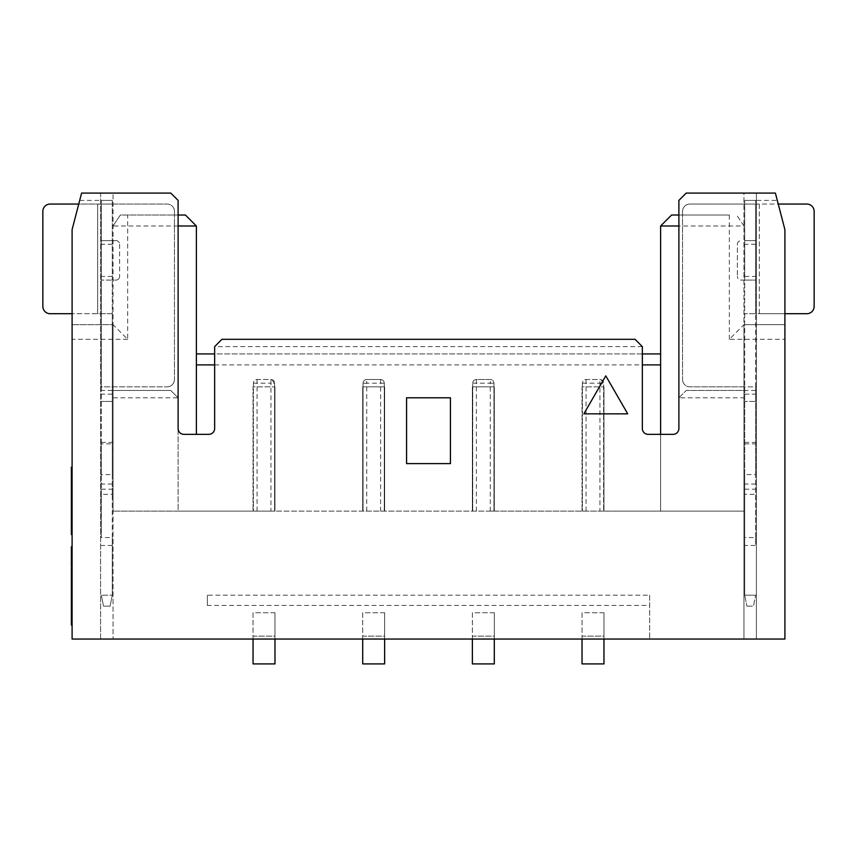 <?xml version="1.0" encoding="UTF-8"?>
<svg xmlns="http://www.w3.org/2000/svg" width="857" height="857" viewBox="0 0 857 857"><rect width="100%" height="100%" fill="white"/><g stroke="black" fill="none" stroke-linecap="round" stroke-linejoin="round"><path stroke-width="0.64" stroke-dasharray="4.29 3.21" d="M366.721 511.115L366.721 383.175L363.068 383.175L363.068 511.115L384.632 511.115L380.615 511.115L384.268 511.115L384.268 383.175A3.653 3.653 0 0 0 380.615 379.512L366.721 379.512A3.653 3.653 0 0 0 363.068 383.175L363.068 511.115L274.604 511.115L274.604 383.175A3.653 3.653 0 0 0 270.951 379.512L257.057 379.512A3.653 3.653 0 0 0 253.404 383.175L253.404 511.115L274.968 511.115L270.951 511.115L274.604 511.115L274.604 383.175A3.653 3.653 0 0 0 270.951 379.512L270.951 383.175L273.533 383.175A3.653 2.582 -90 0 0 270.951 379.512L257.057 379.512A3.653 3.653 0 0 0 253.404 383.175L253.404 511.115L113.038 511.115L178.106 511.115L178.106 428.5A5.849 5.849 0 0 0 183.955 434.349L208.808 434.349A5.849 5.849 0 0 0 214.657 428.5L214.657 346.614L221.963 339.308L635.037 339.308L642.343 346.614L642.343 428.5A5.849 5.849 0 0 0 648.192 434.349L673.045 434.349A5.849 5.849 0 0 0 678.894 428.5L678.894 200.399L686.211 193.093L743.962 193.093L743.962 639.054L756.399 639.054L743.962 639.054L743.962 324.685L784.905 324.685L784.905 229.644L775.403 193.093L743.962 193.093L743.962 390.481L686.211 390.481L743.962 390.481L743.962 397.798L678.894 397.798L686.211 390.481L678.894 397.798M363.068 383.175A3.653 3.653 0 0 1 366.721 379.512L366.721 383.175L380.615 383.175L380.615 379.512A3.653 3.653 0 0 1 384.268 383.175L384.268 511.115L494.296 511.115L490.279 511.115L493.932 511.115L493.932 383.175A3.653 3.653 0 0 0 490.279 379.512L476.385 379.512A3.653 3.653 0 0 0 472.732 383.175L472.732 511.115L472.732 383.175A3.653 3.653 0 0 1 476.385 379.512L490.279 379.512A3.653 3.653 0 0 1 493.932 383.175L493.932 511.115L603.96 511.115L599.943 511.115L603.596 511.115L603.596 383.175A3.653 3.653 0 0 0 599.943 379.512L586.049 379.512A3.653 3.653 0 0 0 582.396 383.175L582.396 511.115L582.396 383.175A3.653 3.653 0 0 1 586.049 379.512L599.943 379.512A3.653 3.653 0 0 1 603.596 383.175L603.596 511.115L660.618 511.115L660.618 434.349M476.385 511.115L476.385 383.175L472.732 383.175M476.385 379.512L476.385 383.175L490.279 383.175L490.279 379.512M586.049 511.115L586.049 383.175L582.396 383.175M586.049 379.512L586.049 383.175L599.943 383.175L599.943 379.512A3.653 2.582 -90 0 1 602.525 383.175L603.596 383.175M257.057 511.115L257.057 383.175L253.404 383.175M72.095 619.386L72.095 611.662L72.095 619.386M72.095 595.926L72.095 587.934L72.095 595.926L71.367 595.926L72.095 595.926M72.095 569.316L72.095 585.92L72.095 569.316L71.367 569.316L71.367 595.926L71.367 589.852L71.367 595.594L71.367 593.044L71.367 595.165L72.095 595.165L72.095 606.424L72.095 593.044L72.095 595.165L71.367 595.165L71.367 610.837M72.095 570.655L72.095 567.591L72.095 572.851L72.095 570.655L71.367 570.655L71.367 567.591L72.095 567.591L72.095 574.758L72.095 567.602M72.095 574.254L72.095 569.519L72.095 574.254L71.367 574.254L72.095 574.254M72.095 561.228L72.095 565.063L71.367 557.575L71.367 563.199L71.367 556.536L71.367 561.228M72.095 563.156L72.095 556.536L72.095 563.156L71.367 563.156M72.095 584.206L72.095 590.205L72.095 582.032L72.095 584.195L71.367 584.206L71.367 588.62L71.367 582.032L71.367 584.195L72.095 584.195M72.095 592.219L72.095 589.98L72.095 592.219M729.339 339.308L729.339 215.021L671.588 215.021L660.618 225.991L660.618 353.93L196.382 353.93L196.382 225.991L185.412 215.021L127.661 215.021L127.661 339.308L113.038 324.685L72.095 324.685L113.038 324.685L113.038 639.054L113.038 193.093L113.038 390.481L170.789 390.481L178.106 397.798L178.106 200.399L170.789 193.093L100.601 193.093L100.601 639.054L113.038 639.054L100.601 639.054L100.601 193.093L81.597 193.093L72.095 229.644L72.095 639.054L784.905 639.054L784.905 324.685L743.962 324.685L729.339 339.308L784.905 339.308M72.095 554.597L72.095 546.755L72.095 554.597L71.367 554.597L71.367 548.673L72.095 548.673L72.095 554.415L72.095 546.755L72.095 554.747L72.095 548.673L72.095 553.986L72.095 548.673L71.367 548.673L72.095 548.673L71.367 548.673L71.367 553.986L72.095 553.986L71.367 553.986L71.367 548.673L72.095 548.673M72.095 562.224L72.095 555.207L72.095 562.224L71.367 562.224L71.367 566.338L72.095 566.338L72.095 557.221L72.095 566.338L71.367 566.338L71.367 557.221L72.095 557.221M72.095 576.547L72.095 571.233L72.095 576.547L71.367 576.547L72.095 576.547M72.095 602.825L72.095 608.599L72.095 598.732L72.095 602.825L71.367 602.825M72.095 610.837L72.095 608.599L72.095 610.837M72.095 524.109L72.095 467.129L72.095 524.109M72.095 498.003L72.095 515.443L72.095 498.003L71.367 498.003L71.367 490.075L71.367 515.443L71.367 498.003M406.572 397.798L406.572 463.594L450.428 463.594L450.428 397.798L406.572 397.798M605.792 375.859L583.853 413.845L627.72 413.845L605.792 375.859M113.038 324.685L113.038 511.115L113.038 397.798L178.106 397.798L178.106 511.115L743.962 511.115L743.962 397.798M642.343 346.614L214.657 346.614M178.106 397.798L170.789 390.481L113.038 390.481L113.038 397.798M756.399 200.399L756.399 639.054L756.399 193.093L756.399 200.399L777.299 200.399M127.661 339.308L72.095 339.308M649.66 595.187L649.66 639.054L649.66 595.187L207.34 595.187L207.34 605.428L649.66 605.428M207.34 605.428L207.34 595.187M603.96 612.734L582.032 612.734L582.032 636.13L603.96 636.13L603.96 612.734L582.032 612.734L582.032 663.907L603.96 663.907L603.96 612.734M274.968 612.734L253.04 612.734L253.04 636.13L274.968 636.13L274.968 612.734L253.04 612.734L253.04 663.907L274.968 663.907L274.968 612.734M384.632 612.734L362.704 612.734L362.704 636.13L384.632 636.13L384.632 612.734L362.704 612.734L362.704 663.907L384.632 663.907L384.632 612.734M494.296 612.734L472.368 612.734L472.368 636.13L494.296 636.13L494.296 612.734L472.368 612.734L472.368 663.907L494.296 663.907L494.296 612.734M79.701 200.399L100.601 200.399M743.962 324.685L743.962 511.115L660.618 511.115L660.618 353.93M178.106 225.991L113.038 225.991L120.344 215.021L127.661 215.021M113.038 225.991L120.344 215.021L178.106 215.021M196.382 434.349L196.382 353.93M642.343 353.93L214.657 353.93M729.339 215.021L678.894 215.021M743.962 225.991L736.656 215.021L743.962 225.991L678.894 225.991M755.66 537.575L755.66 474.564L744.701 474.564L744.701 386.828L755.66 386.828L755.66 280.089L744.701 280.089L744.701 204.052L755.66 204.052L689.864 204.052L744.701 204.052L744.701 200.399L744.701 595.187L744.701 545.47L755.66 545.47L755.66 537.575L744.701 537.575L744.701 496.492L743.962 496.492M756.399 496.492L755.66 496.492M744.701 496.492L744.701 494.296L755.66 494.296M756.399 489.176L743.962 489.176M744.701 448.972L743.962 448.972M755.66 474.564L755.66 401.451L744.701 401.451L755.66 401.451L755.66 386.828L689.864 386.828A7.306 7.306 0 0 1 682.558 379.512A7.306 7.306 0 0 0 689.864 386.828L744.701 386.828L744.701 280.089L741.037 280.089A3.653 3.653 0 0 1 737.384 276.436A3.653 3.653 0 0 0 741.037 280.089L755.66 280.089L755.66 204.052L778.252 204.052M756.399 448.972L755.66 448.972M756.399 442.394L743.962 442.394M744.701 443.851L755.66 443.851M113.038 442.394L100.601 442.394M113.038 448.972L112.299 448.972L112.299 443.851L101.34 443.851L101.34 448.972L100.601 448.972M101.34 448.972L101.34 474.564L112.299 474.564L112.299 448.972M113.038 489.176L100.601 489.176M113.038 496.492L112.299 496.492L112.299 494.296L101.34 494.296L101.34 496.492L100.601 496.492M101.34 496.492L101.34 537.575L112.299 537.575L112.299 496.492M603.96 639.054L603.96 636.13L582.032 636.13L582.032 639.054M274.968 639.054L274.968 636.13L253.04 636.13L253.04 639.054M384.632 639.054L384.632 636.13L362.704 636.13L362.704 639.054M494.296 639.054L494.296 636.13L472.368 636.13L472.368 639.054M214.657 364.9L642.343 364.9M744.701 545.47L744.701 537.575M744.701 494.296L744.701 474.564M755.66 484.066L744.701 484.066M112.299 537.575L112.299 595.187L110.114 606.156L103.526 606.156L101.34 595.187L103.526 606.156L110.114 606.156L112.299 595.187L101.34 595.187L112.299 595.187L112.299 313.716L50.156 313.716A7.306 7.306 0 0 1 42.85 306.41L42.85 211.368A7.306 7.306 0 0 1 50.156 204.052L101.34 204.052L101.34 200.399L101.34 537.575M101.34 494.296L101.34 474.564M101.34 443.851L101.34 386.828L167.136 386.828L101.34 386.828L101.34 240.613L115.963 240.613L101.34 240.613L101.34 204.052L112.299 204.052L112.299 200.399L112.299 204.052L101.34 204.052L167.136 204.052A7.306 7.306 0 0 1 174.442 211.368A7.306 7.306 0 0 0 167.136 204.052L112.299 204.052L112.299 313.716L97.677 313.716L97.677 204.052L78.748 204.052M112.299 443.851L112.299 401.451L101.34 401.451L112.299 401.451L112.299 280.089L101.34 280.089L115.963 280.089A3.653 3.653 0 0 0 119.616 276.436A3.653 3.653 0 0 1 115.963 280.089L112.299 280.089L112.299 204.052L97.677 204.052L97.677 313.716L72.095 313.716M112.299 494.296L112.299 474.564M112.299 484.066L101.34 484.066M112.299 545.47L101.34 545.47M366.721 379.512L380.615 379.512M784.905 313.716L744.701 313.716L755.66 313.716L755.66 545.47M744.701 204.052L759.323 204.052L759.323 313.716L806.844 313.716A7.306 7.306 0 0 0 814.15 306.41L814.15 211.368A7.306 7.306 0 0 0 806.844 204.052L759.323 204.052L759.323 313.716L755.66 313.716L755.66 200.399L755.66 204.052L744.701 204.052M744.701 200.399L755.66 200.399L744.701 200.399M744.701 240.613L755.66 240.613L744.701 240.613M744.701 595.187L755.66 595.187L744.701 595.187L746.886 606.156L744.701 595.187M112.299 200.399L101.34 200.399L112.299 200.399M384.268 383.175L380.615 383.175L380.615 386.828L384.632 386.828L362.704 386.828L362.704 511.115L362.704 386.828L380.615 386.828L380.615 511.115M493.932 383.175L490.279 383.175L490.279 386.828L494.296 386.828L472.368 386.828L472.368 511.115L472.368 386.828L490.279 386.828L490.279 511.115M602.525 383.175L599.943 383.175L599.943 386.828L603.96 386.828L582.032 386.828L582.032 511.115L582.032 386.828L599.943 386.828L599.943 511.115M257.057 379.512L257.057 383.175L270.951 383.175L270.951 386.828L274.968 386.828L253.04 386.828L253.04 511.115L253.04 386.828L270.951 386.828L270.951 511.115M689.864 204.052A7.306 7.306 0 0 0 682.558 211.368A7.306 7.306 0 0 1 689.864 204.052M737.384 244.266A3.653 3.653 0 0 1 741.037 240.613A3.653 3.653 0 0 0 737.384 244.266L737.384 276.436L737.384 244.266M746.886 606.156L753.474 606.156L755.66 595.187L753.474 606.156L746.886 606.156M115.963 240.613A3.653 3.653 0 0 1 119.616 244.266A3.653 3.653 0 0 0 115.963 240.613M167.136 386.828A7.306 7.306 0 0 0 174.442 379.512A7.306 7.306 0 0 1 167.136 386.828M384.632 386.828L384.632 511.115L384.632 386.828M494.296 386.828L494.296 511.115L494.296 386.828M603.96 386.828L603.96 511.115L603.96 386.828M274.968 386.828L274.968 511.115L274.968 386.828M682.558 211.368L682.558 379.512L682.558 211.368M119.616 244.266L119.616 276.436L119.616 244.266M174.442 211.368L174.442 379.512L174.442 211.368M71.367 548.673L71.367 554.415L71.367 546.755L72.095 546.755L71.367 546.755L71.367 554.597M71.367 557.221L71.367 566.338L72.095 566.338M71.367 555.207L71.367 562.224M71.367 575.733L71.367 579.9L71.367 576.118L71.367 577.318L72.095 577.307L71.367 577.318L71.367 575.733L72.095 575.733M71.367 571.233L72.095 571.233L71.367 571.233L71.367 576.547L71.367 571.233L72.095 571.233L71.367 571.233L71.367 576.975L71.367 571.233M71.367 576.975L72.095 576.975M71.367 590.205L71.367 588.577L71.367 590.205L72.095 590.205M71.367 580.114L72.095 580.114M71.367 582.032L72.095 582.032L71.367 582.032M71.367 597.2L71.367 602.192L71.367 597.2L72.095 597.2L72.095 602.192L72.095 597.2M71.367 596.601L72.095 596.601M71.367 602.792L72.095 602.792L72.095 608.824L72.095 600.661L71.367 608.824L71.367 602.814M71.367 604.303L72.095 604.303M71.367 602.192L72.095 602.192M71.367 599.954L72.095 599.954M71.367 599.718L72.095 599.718M71.367 599.675L72.095 599.675M71.367 599.429L72.095 599.429M72.095 546.755L71.367 546.755L71.367 554.747L72.095 554.747M71.367 554.415L72.095 554.415L71.367 554.415M71.367 558.914L71.367 563.199L71.367 558.914L72.095 558.421L72.095 563.199L72.095 558.914M71.367 557.575L72.095 557.575L71.367 557.575M71.367 563.199L72.095 563.199M71.367 556.536L72.095 556.536M71.367 565.063L72.095 565.063L71.367 565.063M71.367 558.421L72.095 558.421M71.367 562.406L72.095 562.406M72.095 570.419L71.367 570.419L71.367 574.758L72.095 574.758M71.367 574.758L71.367 571.737L72.095 571.737L71.367 571.737L71.367 569.519L72.095 569.519M71.367 569.519L72.095 570.087M71.367 570.087L71.367 568.791M71.367 570.419L71.367 572.851L72.095 572.851M71.367 572.851L71.367 570.655M71.367 583.992L72.095 583.992M71.367 585.92L72.095 585.92M71.367 581.089L72.095 581.089L71.367 581.11M71.367 580.864L72.095 580.864M71.367 580.821L72.095 580.821M71.367 580.585L72.095 580.585M71.367 579.9L72.095 579.9M71.367 576.118L72.095 576.118L71.367 576.118M71.367 595.165L71.367 589.852L72.095 589.852L71.367 589.852L71.367 595.165L72.095 595.165M71.367 589.852L72.095 589.852L71.367 589.852M71.367 595.594L72.095 595.594L71.367 595.594M71.367 587.934L72.095 587.934L71.367 587.934M71.367 598.732L72.095 598.732L71.367 598.732M71.367 600.661L72.095 600.661L71.367 600.661M71.367 608.824L72.095 608.824M71.367 611.662L71.367 625.042M71.367 615.829L71.367 620.811L71.367 615.829L72.095 615.829L72.095 620.811L72.095 615.829M71.367 613.783L72.095 613.783M71.367 615.219L72.095 615.219M71.367 621.411L72.095 621.411M71.367 622.921L72.095 622.921M71.367 620.811L72.095 620.811M71.367 618.572L72.095 618.572M71.367 618.336L72.095 618.336M71.367 618.293L72.095 618.293M71.367 618.047L72.095 618.047M71.367 467.129L71.367 534.575M71.367 489.968C71.367 495.282 71.367 495.282 71.367 489.968C71.367 495.282 71.367 495.282 71.367 489.968C71.367 484.666 71.367 484.666 71.367 489.968C71.367 484.666 71.367 484.666 71.367 489.968L72.095 489.968C72.095 495.282 72.095 495.282 72.095 489.968C72.095 495.282 72.095 495.282 72.095 489.968C72.095 484.666 72.095 484.666 72.095 489.968C72.095 484.666 72.095 484.666 72.095 489.968L71.367 489.968M71.367 480.027L72.095 480.027M71.367 500.638L72.095 500.638L71.367 500.638M71.367 515.443L72.095 515.443M71.367 512.165L72.095 512.165M71.367 480.134L72.095 480.134M71.367 473.792L72.095 473.792M71.367 518.935L72.095 518.935M71.367 528.019L72.095 528.019M71.367 520.413L72.095 520.413M71.367 511.747L72.095 511.747M71.367 514.811L72.095 514.811M71.367 521.045L72.095 521.045M755.66 244.266L744.701 244.266M744.701 276.436L755.66 276.436M755.66 390.481L744.701 390.481M744.701 394.134L755.66 394.134M112.299 244.266L101.34 244.266M112.299 276.436L101.34 276.436M112.299 390.481L101.34 390.481M112.299 394.134L101.34 394.134M273.533 383.175L274.604 383.175M71.367 562.492L72.095 562.492M71.367 558.678L72.095 558.678M71.367 558.775L72.095 558.775M71.367 562.835L72.095 562.835M71.367 557.114L72.095 557.114M71.367 589.98L72.095 589.98M71.367 584.281L72.095 584.281M71.367 588.62L72.095 588.62L71.367 588.577M71.367 561.056L72.095 561.056M71.367 560.06L72.095 560.06M71.367 557.446L72.095 557.446M71.367 559.9L72.095 559.9M71.367 560.714L72.095 560.714M71.367 558.957L72.095 558.957M71.367 560.382L72.095 560.382M71.367 570.473L72.095 570.473M71.367 573.569L72.095 573.569M71.367 574.136L72.095 574.136M71.367 569.926L72.095 569.926M71.367 571.555L72.095 571.555M71.367 568.127L72.095 568.127M71.367 572.369L72.095 572.369M71.367 579.075L72.095 579.075M71.367 577.168L72.095 577.168M71.367 608.599L72.095 608.599M71.367 602.974L72.095 602.974M71.367 602.899L72.095 602.899M71.367 607.238L72.095 607.238M71.367 607.195L72.095 607.195M71.367 471.575L72.095 471.575M71.367 490.075L72.095 490.075L71.367 490.075M71.367 484.366L72.095 484.366M71.367 504.13L72.095 504.13M71.367 519.781L72.095 519.781M71.367 515.657L72.095 515.657M71.367 515.025L72.095 515.025M71.367 530.665L72.095 530.665M72.095 494.093L71.367 494.093M72.095 485.844L71.367 485.844"/><path stroke-width="1.29" d="M72.095 229.644L72.095 639.054L784.905 639.054L784.905 229.644L775.403 193.093L686.211 193.093L678.894 200.399L678.894 428.5A5.849 5.849 0 0 1 673.045 434.349L648.192 434.349A5.849 5.849 0 0 1 642.343 428.5L642.343 346.614L635.037 339.308L221.963 339.308L214.657 346.614L214.657 428.5A5.849 5.849 0 0 1 208.808 434.349L183.955 434.349A5.849 5.849 0 0 1 178.106 428.5L178.106 200.399L170.789 193.093L81.597 193.093L72.095 229.644M450.428 463.594L406.572 463.594L406.572 397.798L450.428 397.798L450.428 463.594M627.72 413.845L583.853 413.845L605.792 375.859L627.72 413.845M178.106 215.021L185.412 215.021L196.382 225.991L196.382 434.349M660.618 353.93L642.343 353.93M214.657 353.93L196.382 353.93M660.618 434.349L660.618 225.991L671.588 215.021L678.894 215.021M582.032 639.054L582.032 663.907L603.96 663.907L603.96 639.054M253.04 639.054L253.04 663.907L274.968 663.907L274.968 639.054M362.704 639.054L362.704 663.907L384.632 663.907L384.632 639.054M472.368 639.054L472.368 663.907L494.296 663.907L494.296 639.054M178.106 225.991L196.382 225.991M660.618 225.991L678.894 225.991M196.382 364.9L214.657 364.9M642.343 364.9L660.618 364.9M778.252 204.052L806.844 204.052A7.306 7.306 0 0 1 814.15 211.368L814.15 306.41A7.306 7.306 0 0 1 806.844 313.716L784.905 313.716M78.748 204.052L50.156 204.052A7.306 7.306 0 0 0 42.85 211.368L42.85 306.41A7.306 7.306 0 0 0 50.156 313.716L72.095 313.716M72.095 554.747L71.367 554.747L72.095 554.597M71.367 554.597L71.367 548.673L72.095 548.673M71.367 548.673L71.367 546.755L72.095 546.755M72.095 555.207L71.367 555.207L71.367 566.338L72.095 566.338M72.095 610.837L71.367 610.837L71.367 577.307L72.095 577.307M71.367 577.307L72.095 576.975M71.367 576.975L71.367 569.316L72.095 569.316M71.367 592.219L72.095 592.219M71.367 580.114L72.095 580.114M71.367 600.768L72.095 600.768M71.367 606.424L72.095 606.424M71.367 598.711L72.095 598.711M71.367 593.044L72.095 593.044M71.367 567.602L72.095 567.591L71.367 567.602L71.367 568.791L72.095 568.791M71.367 577.811L72.095 577.811M72.095 625.042L71.367 625.042L71.367 611.662L72.095 611.662M71.367 619.386L72.095 619.386M71.367 617.329L72.095 617.329M72.095 534.575L71.367 534.575L71.367 467.129L72.095 467.129M71.367 524.109L72.095 524.109M71.367 518.399L72.095 518.399M71.367 486.69L72.095 486.69M71.367 562.813L72.095 562.813M71.367 557.35L72.095 557.35M71.367 589.98L72.095 589.98M71.367 584.356L72.095 584.356M71.367 608.599L72.095 608.599M71.367 504.023L72.095 504.023M71.367 491.34L72.095 491.34M71.367 484.259L72.095 484.259M71.367 472.1L72.095 472.1"/></g></svg>
